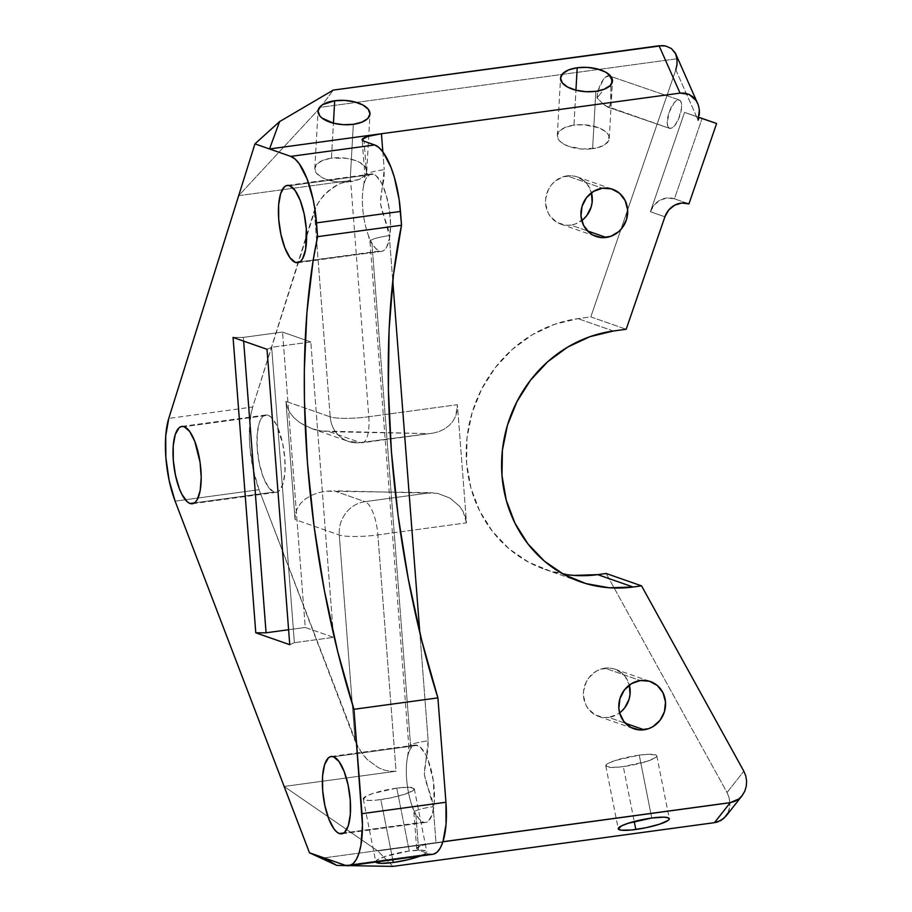 <?xml version="1.0" encoding="UTF-8"?>
<svg xmlns="http://www.w3.org/2000/svg" width="912" height="912" viewBox="0 0 912 912"><rect width="100%" height="100%" fill="white"/><g stroke="black" fill="none" stroke-linecap="round" stroke-linejoin="round"><path stroke-width="0.68" stroke-dasharray="4.56 3.42" d="M433.303 854.213L429.244 853.894L345.295 865.317L429.244 853.894L418.631 850.189L415.861 814.222L419.577 819.466L423.35 822.134A39.022 13.213 -97.7 0 0 425.665 822.396A39.022 13.213 -97.7 0 0 433.895 785.266A39.022 13.213 -97.7 0 0 417.445 745.332L333.507 756.755L417.445 745.332A39.022 13.213 -97.7 0 0 415.142 745.07A39.022 13.213 -97.7 0 0 410.788 748.296A39.022 13.213 -97.7 0 0 415.861 814.222A39.022 13.213 -97.7 0 0 423.35 822.134L343.87 832.952L425.995 822.339L428.412 821.062L432.254 814.302L434.283 802.891L433.36 780.98L428.07 759.992L425.608 754.486L420.193 747.008L415.621 745.036L413.877 745.435L410.788 748.296L371.914 243.139A39.022 13.213 -97.7 0 0 379.415 251.051L299.923 261.858L382.048 251.256L384.465 249.968L386.585 247.255L389.572 237.998L390.564 224.865L389.413 209.885L386.289 195.328L381.672 183.403L376.257 175.925L373.498 174.249A39.022 13.213 -97.7 0 0 371.195 173.987A39.022 13.213 -97.7 0 0 366.841 177.202A39.022 13.213 -97.7 0 0 371.914 243.139L375.63 248.383L379.415 251.051A39.022 13.213 -97.7 0 0 381.718 251.313A39.022 13.213 -97.7 0 0 389.96 214.172A39.022 13.213 -97.7 0 0 373.498 174.249L369.941 174.352L366.841 177.202L364.082 141.246L366.841 177.202A30.016 4.811 175.6 0 1 364.903 175.628A30.016 4.811 175.6 0 1 384.214 169.689L384.077 178.193L380.999 194.986L380.407 203.41L382.253 211.63L387.851 227.316L389.287 235.627L392.776 280.964L389.287 235.627A30.016 4.811 -4.4 0 0 369.976 241.555A30.016 4.811 -4.4 0 0 371.914 243.139A30.016 4.811 175.6 0 1 369.976 241.634A30.016 4.811 175.6 0 1 389.287 235.627L380.407 203.41L384.214 169.689A30.016 4.811 -4.4 0 0 364.903 175.697A30.016 4.811 -4.4 0 0 366.841 177.202A39.022 13.213 82.3 0 0 362.794 191.11A39.022 13.213 82.3 0 0 366.453 229.391A39.022 13.213 82.3 0 0 371.914 243.139L410.788 748.296A30.016 4.811 175.6 0 1 408.838 746.711A30.016 4.811 175.6 0 1 428.15 740.772L428.024 749.288L424.946 766.069L424.354 774.505L426.2 782.713L431.798 798.399L433.223 806.71L435.993 842.665L442.958 841.719L324.068 857.896L435.993 842.665L422.233 845.401L416.693 848.479L418.631 850.189L429.244 853.894A60.032 20.338 -97.7 0 0 432.79 854.293M268.082 415.256A39.022 13.213 -97.7 0 0 265.78 414.994A39.022 13.213 -97.7 0 0 257.537 452.124A39.022 13.213 -97.7 0 0 273.999 492.058L194.507 502.877L273.999 492.058L268.493 487.282L263.374 477.398L259.418 463.889L257.241 448.829L257.161 434.5L259.19 423.088L260.912 419.041L263.032 416.328L265.449 415.051L268.082 415.256L270.83 416.932L276.256 424.411L282.663 443.414L284.84 458.485L284.92 472.804L282.891 484.226L279.049 490.975L276.632 492.263L273.999 492.058A39.022 13.213 -97.7 0 0 276.302 492.32A39.022 13.213 -97.7 0 0 284.533 455.179A39.022 13.213 -97.7 0 0 268.082 415.256L184.144 426.679L268.082 415.256M289.56 185.672L373.498 174.249L289.56 185.672M602.65 103.501L597.052 97.926A15.002 5.62 108.9 0 1 601.464 82.479A15.002 5.62 108.9 0 1 609.125 75.878A15.002 5.62 108.9 0 1 609.136 75.878L679.326 99.967A15.002 5.62 -71.1 0 0 679.315 99.967A15.002 5.62 -71.1 0 0 669.134 112.324A15.002 5.62 -71.1 0 0 669.556 128.353L605.26 105.735L602.65 103.501L607.495 107.046L609.011 107.069L610.584 103.945L610.926 86.925L608.874 86.423L610.926 86.925L611.086 99.716L609.991 105.94L609.011 107.069L607.495 107.046L669.556 128.353L667.903 126.563L667.242 122.881L669.134 112.301L674.139 102.817L678.197 99.875L680.272 100.605L681.458 103.387L681.572 107.821L678.699 118.742L674.743 125.503L671.962 127.976L669.556 128.353A15.002 5.62 -71.1 0 0 669.568 128.353A15.002 5.62 -71.1 0 0 679.759 115.995A15.002 5.62 -71.1 0 0 679.326 99.967L609.136 75.878L611.302 79.504L610.926 86.925A15.002 5.62 108.9 0 0 609.136 75.878L605.5 77.121L603.448 79.367L598.318 90.22L597.052 97.926L602.65 103.501M639.266 755.136A26.015 4.332 168.8 0 0 605.773 765.932A26.015 4.332 168.8 0 0 623.318 766.604L634.228 821.507L623.318 766.604A26.015 4.332 168.8 0 0 656.8 755.797A26.015 4.332 168.8 0 0 639.266 755.136L651.761 818.018L639.266 755.136L615.554 760.426L609.056 762.979L605.83 766.103L611.188 767.471L623.318 766.604L647.03 761.303L655.546 757.564L656.629 756.515L655.888 754.942L647.93 754.304L639.266 755.136M396.754 788.128A26.015 4.332 168.8 0 0 363.272 798.935A26.015 4.332 168.8 0 0 380.817 799.596L392.764 859.742L380.817 799.596A26.015 4.332 168.8 0 0 414.299 788.8A26.015 4.332 168.8 0 0 396.754 788.128L409.249 851.021L396.754 788.128L373.054 793.417L366.556 795.982L363.329 799.106L368.687 800.462L376.234 800.132L390.701 797.897L404.518 794.306L413.033 790.567L414.242 788.618L408.884 787.261L396.754 788.128M375.847 862.045A26.015 4.332 -11.2 0 1 375.767 861.829A26.015 4.332 -11.2 0 1 409.249 851.021L421.378 850.155L425.87 850.828L426.622 852.401L425.528 853.45L420.432 855.98A26.015 4.332 -11.2 0 0 426.793 851.683A26.015 4.332 -11.2 0 0 409.249 851.021L385.548 856.311L377.032 860.05L375.938 861.11L376.69 862.684M331.455 158.152A26.015 12.164 3.2 0 0 314.8 168.469A26.015 12.164 3.2 0 0 350.094 181.705L353.332 124.317L350.094 181.705A26.015 12.164 3.2 0 0 366.749 171.399A26.015 12.164 3.2 0 0 331.455 158.152L333.427 123.188L331.455 158.152L322.882 160.307L317.034 163.932L314.8 168.469L316.521 173.234L321.936 177.487L325.789 179.219L335.046 181.556L345.181 182.126L358.667 179.55L364.515 175.925L366.111 173.725L366.749 171.388L365.028 166.634L359.613 162.37L355.76 160.637L346.503 158.3L331.455 158.152M573.956 125.149A26.015 12.164 3.2 0 0 557.312 135.466A26.015 12.164 3.2 0 0 592.595 148.713L595.844 91.325L592.595 148.713A26.015 12.164 3.2 0 0 609.25 138.396A26.015 12.164 3.2 0 0 573.956 125.149L575.939 90.197L573.956 125.149L565.394 127.315L559.546 130.94L557.312 135.478L559.033 140.231L561.313 142.466L568.29 146.216L582.608 149.078L597.155 147.847L604.496 144.894L608.623 140.733L608.885 135.991L607.529 133.631L605.249 131.396L598.272 127.646L583.954 124.784L573.956 125.149M567.025 175.868A25.012 23.188 109.3 0 0 545.752 198.178A25.012 23.188 109.3 0 0 560.663 224.09A25.012 23.188 109.3 0 0 570.809 225.093L587.488 230.918L570.809 225.093L566.227 225.241L557.54 222.71L550.574 216.794L548.101 212.827L545.593 203.65L545.672 198.793L548.477 189.445L551.087 185.318L554.382 181.773L562.51 176.951L571.607 175.72L576.088 176.518L584.068 180.827L587.248 184.167L591.466 192.763A25.012 23.188 109.3 0 0 577.171 176.871A25.012 23.188 109.3 0 0 567.025 175.868L602.41 188.237L567.025 175.868M604.907 668.177A25.012 23.188 109.3 0 0 583.634 690.498A25.012 23.188 109.3 0 0 598.546 716.41A25.012 23.188 109.3 0 0 608.692 717.413L625.37 723.239L608.692 717.413L604.109 717.562L595.422 715.031L588.457 709.114L585.983 705.147L583.475 695.97L583.555 691.102L586.359 681.754L588.97 677.627L596.129 671.266L600.392 669.271L609.49 668.029L613.97 668.838L621.95 673.147L625.13 676.476L629.348 685.083A25.012 23.188 109.3 0 0 615.053 669.18A25.012 23.188 109.3 0 0 604.907 668.177L640.292 680.546L604.907 668.177M573.865 575.404L550.552 571.208L528.686 562.237L509.078 548.819L492.514 531.468L479.598 510.868L470.854 487.795L466.602 463.136L467.012 437.851L472.063 412.897L481.57 389.242L495.148 367.787L512.305 349.376L532.357 334.693L554.542 324.319L578.003 318.63L590.805 316.897L675.815 69.859L677.035 64.342L676.955 58.79L320.579 107.285L238.682 195.67L350.607 180.439L368.79 416.75L457.391 404.689L466.488 522.85L377.876 534.911L396.059 771.221L284.134 786.452L377.796 850.942L729.839 803.039L729.064 797.578L727.035 792.505L606.172 573.488L727.035 792.505L743.827 771.199L727.035 792.505L729.064 797.578L729.839 803.039L729.805 806.573L727.879 813.185M583.441 219.188L575.324 223.999L570.809 225.093A25.012 23.188 109.3 0 0 581.753 220.567M621.323 711.497L617.47 714.324L608.692 717.413A25.012 23.188 109.3 0 0 619.636 712.888M675.29 52.976L676.955 58.79L320.579 107.285L238.682 195.67L350.607 180.439L339.264 183.905L328.388 190.87L319.633 200.275L314.321 210.672L252.692 407.003L250.8 415.006L249.329 434.99L249.808 446.23L253.103 469.121L259.054 489.71L355.144 741.171L339.275 535.002L295.043 519.532L285.958 401.383L330.19 416.841L314.321 210.672L330.19 416.841A30.016 4.811 -4.4 0 0 368.79 416.75L350.607 180.439L339.264 183.905L333.655 187.006L323.646 195.35L316.487 205.439L252.692 407.003L168.754 418.426L252.692 407.003A60.032 20.338 -97.7 0 0 259.054 489.71L358.211 747.703L367.046 759.343L378.332 767.63L384.374 770.093L390.359 771.313L396.059 771.221L284.134 786.452L377.796 850.942L729.839 803.039L729.144 809.993L726.02 816.103M382.835 151.848L384.214 169.689L382.835 151.848M407.596 756.778L408.838 746.791A30.016 4.811 -4.4 0 1 428.15 740.772L419.839 632.78L428.15 740.772L424.354 774.505L433.223 806.71L435.993 842.665A30.016 4.811 -4.4 0 0 416.681 848.684A30.016 4.811 -4.4 0 0 418.631 850.189L415.861 814.222A30.016 4.811 175.6 0 1 413.911 812.717A30.016 4.811 175.6 0 1 433.223 806.71A30.016 4.811 -4.4 0 0 413.911 812.649A30.016 4.811 -4.4 0 0 415.861 814.222A39.022 13.213 82.3 0 1 410.4 800.485A39.022 13.213 82.3 0 1 406.741 762.204A39.022 13.213 82.3 0 1 410.788 748.296A30.016 4.811 -4.4 0 1 408.838 746.791L369.976 241.634L368.311 235.102M698.125 120.224L696.506 116.576L684.559 112.393L698.934 117.329L684.559 112.393L650.381 211.732L664.894 216.805L650.381 211.732L684.559 112.393L696.506 116.576L698.125 120.224L699.31 115.049M675.815 69.859L696.506 116.576L698.911 117.409L696.506 116.576L675.815 69.859L590.805 316.897L626.191 329.266L590.805 316.897L578.003 318.63A130.063 120.589 109.3 0 0 467.389 434.705A130.063 120.589 109.3 0 0 544.931 569.407A130.063 120.589 109.3 0 0 563.149 574.104M392.969 866.4L377.796 850.942L392.969 866.4M320.579 107.285L333.233 90.106L320.579 107.285M613.388 331.01L578.003 318.63L613.388 331.01M346.207 865.579L349.433 865.636L346.207 865.579M601.795 92.032L597.052 97.926L601.795 92.032M607.506 107.057L669.568 128.353M650.381 211.732L654.212 204.949L660.128 200.116L667.231 197.972L674.447 198.827L702.115 118.423L674.447 198.827A20.007 18.548 109.3 0 0 650.381 211.732M688.948 203.9L674.447 198.827L688.948 203.9M175.115 501.133L259.054 489.71L175.115 501.133M339.275 535.002L355.144 741.171L362.224 753.836L367.046 759.343L378.332 767.63L384.374 770.093L390.359 771.313L396.059 771.221L377.876 534.911A30.016 4.811 175.6 0 1 339.275 535.002A30.016 4.811 -4.4 0 0 377.876 534.911L466.488 522.85L457.391 404.689L457.197 410.446L455.738 415.952L453.07 420.991L449.285 425.391L444.532 428.971L439.014 431.593L432.915 433.143L360.445 442.582L329.38 431.718L426.485 433.588L321.309 430.988L313.454 429.164L306.136 426.292L299.615 422.507L294.154 417.924L289.959 412.748L287.189 407.162L285.958 401.383L295.043 519.532L295.397 513.787L297.312 508.292L300.721 503.264L305.497 498.887L311.448 495.33L318.345 492.742L325.937 491.203L431.034 492.674L364.994 501.657L333.917 490.793L437.543 493.358L449.844 497.998L459.637 506.331L463.091 511.495L465.405 517.07L466.488 522.85L463.091 511.495L459.637 506.331L449.844 497.998L437.543 493.358L431.034 492.674L364.994 501.657A30.016 10.169 82.3 0 1 377.876 534.911A30.016 10.169 -97.7 0 0 364.994 501.657A30.016 27.827 109.3 0 0 339.275 535.002A30.016 27.827 -70.7 0 1 364.994 501.657L333.917 490.793L325.937 491.203L318.345 492.742L311.448 495.33L305.497 498.887L300.721 503.264L297.312 508.292L295.397 513.787L295.043 519.532L339.275 535.002M267.022 349.296L271.662 347.29L310.832 341.966L282.526 332.071L243.344 337.394L233.062 337.429L243.344 337.394L282.526 332.071L305.246 627.456L333.564 637.351L310.832 341.966L271.662 347.29L294.382 642.686L333.564 637.351L294.382 642.686L289.754 644.693L294.382 642.686L271.662 347.29L267.022 349.296M288.602 629.725L305.246 627.456L288.602 629.725M243.641 341.122L243.344 337.394L243.641 341.122M310.832 341.966L282.526 332.071L305.246 627.456L333.564 637.351L310.832 341.966M368.79 416.75A30.016 10.169 82.3 0 1 362.212 442.776A30.016 10.169 82.3 0 1 360.445 442.582L432.915 433.143L439.014 431.593L444.532 428.971L449.285 425.391L453.07 420.991L455.738 415.952L457.391 404.689L368.79 416.75A30.016 4.811 175.6 0 1 330.19 416.841A30.016 27.827 109.3 0 0 348.27 441.374A30.016 27.827 109.3 0 0 360.445 442.582A30.016 10.169 -97.7 0 0 362.212 442.776A30.016 10.169 -97.7 0 0 368.79 416.75M311.573 428.537L348.27 441.374A30.016 27.827 -70.7 0 1 330.19 416.841L285.958 401.383L287.189 407.162L289.959 412.748L294.154 417.924L299.615 422.507L311.573 428.537L321.309 430.988L329.38 431.718L360.445 442.582A30.016 27.827 -70.7 0 1 348.27 441.374L362.212 442.776L432.915 433.143M415.142 745.07L331.193 756.493M265.78 414.994L181.83 426.417M371.195 173.987L287.257 185.41M679.315 99.967L609.125 75.878M605.773 765.932L618.268 828.826M363.272 798.935L375.767 861.829M314.8 168.469L318.049 111.07M557.312 135.466L560.549 78.079M560.663 224.09L596.049 236.459M598.546 716.41L633.931 728.779M615.053 669.18L650.438 681.56M577.171 176.871L612.556 189.24M544.931 569.407L580.317 581.776M609.25 138.396L612.488 81.008M366.749 171.399L369.987 114M414.299 788.8L426.793 851.683M656.8 755.797L669.294 818.691M381.718 251.313L297.779 262.736M276.302 492.32L192.352 503.743M425.665 822.396L341.715 833.819M416.681 848.684L413.911 812.717L412.247 806.197M363.66 185.695L364.903 175.697L362.132 139.741"/><path stroke-width="1.37" d="M339.412 833.557A39.022 13.213 82.3 0 1 322.962 793.634A39.022 13.213 82.3 0 1 331.193 756.493A39.022 13.213 82.3 0 1 333.507 756.755L330.862 756.55L328.445 757.838L324.604 764.587L322.574 776.009L322.654 790.328L324.832 805.399L328.787 818.896L333.906 828.791L336.665 831.881L339.412 833.557L342.046 833.762L344.462 832.485L348.304 825.725L350.333 814.313L350.254 799.984L348.076 784.924L344.12 771.415L339.002 761.52L333.507 756.755A39.022 13.213 82.3 0 1 349.957 796.689A39.022 13.213 82.3 0 1 341.715 833.819A39.022 13.213 82.3 0 1 339.412 833.557L343.87 832.952L339.412 833.557M190.049 503.481A39.022 13.213 82.3 0 1 173.599 463.547A39.022 13.213 82.3 0 1 181.83 426.417A39.022 13.213 82.3 0 1 184.144 426.679L181.511 426.474L179.083 427.751L175.252 434.511L173.212 445.922L173.291 460.252L175.48 475.312L179.425 488.821L181.887 494.327L187.302 501.805L190.049 503.481L192.683 503.686L195.111 502.398L197.22 499.685L200.207 490.428L201.21 477.307L200.059 462.316L194.769 441.34L189.65 431.444L184.144 426.679A39.022 13.213 82.3 0 1 200.594 466.602A39.022 13.213 82.3 0 1 192.352 503.743A39.022 13.213 82.3 0 1 190.049 503.481L194.507 502.877L190.049 503.481M295.465 262.474A39.022 13.213 82.3 0 1 279.015 222.539A39.022 13.213 82.3 0 1 287.257 185.41A39.022 13.213 82.3 0 1 289.56 185.672L286.927 185.467L284.498 186.743L280.668 193.504L278.627 204.915L278.707 219.245L280.896 234.304L284.84 247.813L289.959 257.697L295.465 262.474L298.099 262.679L300.527 261.391L302.636 258.677L305.634 249.421L306.318 228.889L304.129 213.83L300.185 200.332L295.066 190.437L289.56 185.672A39.022 13.213 82.3 0 1 306.01 225.595A39.022 13.213 82.3 0 1 297.779 262.736A39.022 13.213 82.3 0 1 295.465 262.474L299.923 261.858L295.465 262.474M635.812 829.487A26.015 4.332 -11.2 0 1 618.268 828.826A26.015 4.332 -11.2 0 1 651.761 818.018L663.89 817.152L668.382 817.825L669.123 819.398L668.04 820.458L659.524 824.197L645.696 827.788L631.229 830.023L621.004 830.148L618.325 828.997L621.551 825.873L628.049 823.319L651.761 818.018A26.015 4.332 -11.2 0 1 669.294 818.691A26.015 4.332 -11.2 0 1 635.812 829.487L634.228 821.507L635.812 829.487M420.637 855.901L408.12 859.685L393.311 862.49L392.764 859.742L393.311 862.49A26.015 4.332 -11.2 0 1 375.847 862.045M334.693 100.765L333.427 123.188L322.05 118.07L319.759 115.835L318.037 111.082A26.015 12.164 -176.8 0 1 334.693 100.765L344.679 100.4L354.574 101.882L362.851 104.983L368.266 109.235L369.987 114L367.753 118.537L361.904 122.162L353.332 124.317A26.015 12.164 -176.8 0 1 318.049 111.07L320.272 106.544L322.791 104.584L334.693 100.765A26.015 12.164 -176.8 0 1 369.987 114A26.015 12.164 -176.8 0 1 353.332 124.317L343.345 124.682L333.45 123.2L334.693 100.765M577.205 67.762L575.939 90.197L577.205 67.762L587.191 67.397L597.075 68.879L605.363 71.991L610.766 76.243L612.488 80.997L610.253 85.534L604.405 89.159L595.844 91.325A26.015 12.164 -176.8 0 1 560.549 78.079A26.015 12.164 -176.8 0 1 577.205 67.762A26.015 12.164 -176.8 0 1 612.488 81.008A26.015 12.164 -176.8 0 1 595.844 91.325L585.846 91.69L575.962 90.208L567.686 87.096L562.271 82.844L560.549 78.079L562.784 73.541L568.632 69.928L577.205 67.762M606.195 237.462A25.012 23.188 -70.7 0 1 596.049 236.459A25.012 23.188 -70.7 0 1 581.138 210.558A25.012 23.188 -70.7 0 1 602.41 188.237L611.473 188.898L619.453 193.196L625.119 200.503L627.616 209.68L626.567 219.336L622.132 228.011L618.826 231.557L610.709 236.379L601.612 237.61L592.925 235.079L589.152 232.503L583.486 225.196L580.978 216.019L582.038 206.363L586.473 197.687L593.632 191.326L602.41 188.237A25.012 23.188 -70.7 0 1 612.556 189.24A25.012 23.188 -70.7 0 1 627.467 215.141A25.012 23.188 -70.7 0 1 606.195 237.462L587.488 230.918L606.195 237.462M644.077 729.782A25.012 23.188 -70.7 0 1 633.931 728.779A25.012 23.188 -70.7 0 1 619.02 702.867A25.012 23.188 -70.7 0 1 640.292 680.546L649.355 681.207L657.335 685.516L663.001 692.812L665.498 701.989L664.449 711.656L660.014 720.332L652.855 726.693L648.592 728.688L639.494 729.931L630.808 727.4L623.842 721.483L619.681 713.081L618.86 708.339L619.921 698.672L624.355 690.008L631.514 683.635L640.292 680.546A25.012 23.188 -70.7 0 1 650.438 681.56A25.012 23.188 -70.7 0 1 665.35 707.461A25.012 23.188 -70.7 0 1 644.077 729.782L625.37 723.239L644.077 729.782M563.149 574.104A130.063 120.589 109.3 0 0 597.702 574.64L606.172 573.488L641.558 585.857L743.827 771.199L745.777 775.941L746.609 781.048L746.29 786.201L744.83 791.092L742.083 795.709L738.902 798.912L730.261 802.628L442.958 841.719L730.261 802.628L734.798 801.363L738.902 798.912L742.311 795.412L744.83 791.092L746.29 786.201L746.609 781.048L745.777 775.941L743.827 771.199L641.558 585.857L606.172 573.488L597.702 574.64L573.865 575.404M675.815 69.859L677.035 64.342L676.955 58.79L675.29 52.976L671.369 48.518L675.769 53.968L698.25 104.857L696.073 100.468L692.96 96.911L689.084 94.415L684.695 93.115L680.044 93.104L381.444 133.733L382.835 151.848L381.444 133.733L680.044 93.104L689.084 94.415L696.073 100.468L697.657 103.341M591.421 192.569L592.15 202.168L591.181 206.967L586.747 215.642L583.441 219.188M629.303 684.878L630.032 694.488L629.063 699.287L624.629 707.963L621.323 711.497M317.581 236.664L401.531 225.241L400.471 211.459L316.521 222.881L317.581 236.664L313.135 260.49L306.888 312.862L304.323 370.397L304.437 400.63L307.458 463.079L314.138 526.805L324.307 590.167L337.691 651.521L353.947 709.297L362.463 825.041L360.935 845.23L358.975 853.267L356.33 859.48L353.081 863.664L349.353 865.636L345.295 865.317L309.487 852.8L175.115 501.133L169.153 480.544L165.87 457.653L165.722 435.879L168.754 418.426L254.938 143.868L290.746 156.385L294.975 158.962L299.216 163.715L307.093 178.934L313.169 199.705L315.233 211.219L317.581 236.664L401.531 225.241L393.505 274.523L389.082 329.654L388.375 389.207L391.408 451.657L398.088 515.383L408.257 578.744L421.64 640.099L437.897 697.874L353.947 709.297L361.984 813.664L445.934 802.241L437.897 697.874L445.934 802.241L361.984 813.664A60.032 20.338 82.3 0 1 348.84 865.716A60.032 20.338 82.3 0 1 345.295 865.317L324.068 857.896L336.79 865.42L346.207 865.579L336.79 865.42L309.487 852.8L336.79 865.42L324.068 857.896L309.487 852.8L175.115 501.133A60.032 20.338 82.3 0 1 168.754 418.426L254.938 143.868L279.562 121.627L269.519 148.964L381.444 133.733L269.519 148.964L290.746 156.385L374.695 144.962L364.082 141.246L362.144 139.536L367.684 136.469L381.444 133.733A30.016 4.811 175.6 0 0 362.132 139.741A30.016 4.811 175.6 0 0 364.082 141.246L374.695 144.962L290.746 156.385A60.032 20.338 82.3 0 1 316.521 222.881L400.471 211.459A60.032 20.338 -97.7 0 0 374.695 144.962L378.925 147.539L383.165 152.293L391.043 167.512L394.372 177.384L399.171 199.796L401.531 225.241A400.186 135.557 -97.7 0 0 437.897 697.874L353.947 709.297A400.186 135.557 82.3 0 1 317.581 236.664M392.776 280.964L419.839 632.78L392.776 280.964M698.125 120.224L698.911 117.409L716.615 123.496L698.934 117.329L716.615 123.496L688.948 203.9A20.007 18.548 -70.7 0 0 664.894 216.805L626.191 329.266L613.388 331.01A130.063 120.589 -70.7 0 0 502.774 447.074A130.063 120.589 -70.7 0 0 580.317 581.776A130.063 120.589 -70.7 0 0 633.088 587.009L597.702 574.64L633.088 587.009L641.558 585.857L633.088 587.009L609.25 587.773L585.937 583.577L564.072 574.606L544.464 561.188L527.9 543.837L514.984 523.237L506.24 500.164L501.988 475.505L502.398 450.22L507.448 425.266L516.956 401.611L530.545 380.167L547.69 361.745L567.743 347.062L589.927 336.688L613.388 331.01L626.191 329.266L664.894 216.805L668.724 210.022L674.641 205.189L681.743 203.034L688.948 203.9L716.615 123.496L699.071 117.466L698.125 120.224L699.356 109.816L698.25 104.857L699.356 109.816L699.31 115.049M727.879 813.185L723.706 818.52L717.824 821.872L714.472 822.658L392.969 866.4L714.472 822.658L720.925 820.481L726.009 816.103L742.083 795.709M333.233 90.106L662.477 45.6L665.726 46.01L671.369 48.518L665.726 46.01L659.08 45.771L680.044 93.104L659.08 45.771L333.233 90.106L279.562 121.627L254.938 143.868L269.519 148.964L279.562 121.627L333.233 90.106M730.261 802.628L714.472 822.658L730.261 802.628M289.754 644.693L267.022 349.296L233.062 337.429L255.782 632.814L289.754 644.693L255.782 632.814L266.076 632.791L288.602 629.725L266.076 632.791L243.641 341.122L266.076 632.791L255.782 632.814L233.062 337.429L267.022 349.296L289.754 644.693M619.636 712.888A25.012 23.188 109.3 0 0 629.348 685.083M581.753 220.567A25.012 23.188 109.3 0 0 591.466 192.763M349.433 865.636L392.969 866.4L349.433 865.636M420.432 855.98A26.015 4.332 -11.2 0 1 393.311 862.49L381.182 863.356L375.824 862M605.796 88.145L608.874 86.423L605.796 88.145M348.84 865.716L432.79 854.293A60.032 20.338 -97.7 0 0 445.934 802.241L446.048 824.288L442.924 841.844L440.268 848.057L437.019 852.241L433.303 854.213"/></g></svg>
